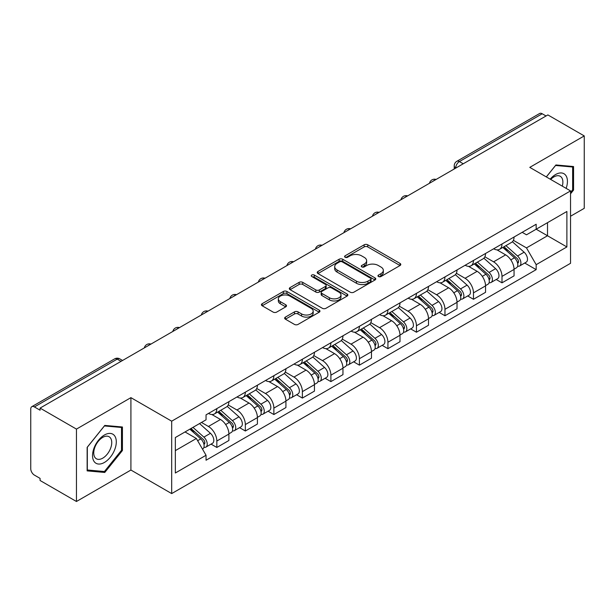 <?xml version="1.0" encoding="UTF-8"?>
<svg xmlns="http://www.w3.org/2000/svg" width="615" height="615" viewBox="0 0 615 615"><rect width="100%" height="100%" fill="white"/><g stroke="black" fill="none" stroke-linecap="round" stroke-linejoin="round"><path stroke-width="0.92" d="M378.479 276.527A1.776 1.022 0 0 0 380.985 276.527L400.05 265.519A2.537 1.468 0 0 0 400.796 264.481A2.537 1.468 0 0 0 400.05 263.451L367.755 244.801A2.537 1.468 0 0 0 364.165 244.801L345.1 255.809A1.776 1.022 0 0 0 344.585 256.532A1.776 1.022 0 0 0 345.1 257.255A1.776 1.022 0 0 0 347.613 257.255L350.081 255.832A8.118 4.689 0 0 1 361.566 255.832L364.257 257.385A8.118 4.689 0 0 1 366.632 260.699A8.118 4.689 0 0 1 364.257 264.019L361.789 265.442A1.776 1.022 0 0 0 361.266 266.164A1.776 1.022 0 0 0 361.789 266.895A1.776 1.022 0 0 0 364.303 266.895L366.771 265.465A8.118 4.689 0 0 1 378.248 265.465L380.939 267.018A8.118 4.689 0 0 1 383.322 270.339A8.118 4.689 0 0 1 380.939 273.652L378.479 275.074A1.776 1.022 0 0 0 377.956 275.797A1.776 1.022 0 0 0 378.479 276.527L378.479 275.074M285.398 317.109A2.537 1.468 0 0 0 284.653 318.139A2.537 1.468 0 0 0 285.398 319.177L294.462 324.413A2.537 1.468 0 0 0 298.052 324.413L319.223 312.189A2.537 1.468 0 0 0 319.961 311.152A2.537 1.468 0 0 0 319.223 310.114L286.921 291.472A2.537 1.468 0 0 0 283.338 291.472L262.167 303.695A2.537 1.468 0 0 0 261.421 304.725A2.537 1.468 0 0 0 262.167 305.763L273.106 312.082A2.537 1.468 0 0 0 276.696 312.082L285.76 306.854A2.537 1.468 0 0 0 286.498 305.816A2.537 1.468 0 0 0 285.76 304.779L280.332 301.642A6.788 3.921 0 0 1 278.341 298.875A6.788 3.921 0 0 1 282.531 295.254A6.788 3.921 0 0 1 289.926 296.107L311.19 308.376A6.788 3.921 0 0 1 313.181 311.152A6.788 3.921 0 0 1 308.991 314.772A6.788 3.921 0 0 1 301.588 313.919L298.052 311.874A2.537 1.468 0 0 0 294.462 311.874L285.398 317.109L285.398 319.177M171.685 421.183L130.918 397.651L76.452 429.101L40.075 408.099L547.873 114.92L584.25 135.923L529.776 167.372L570.543 190.904L171.685 421.183L171.685 493.584L570.543 263.305L570.543 190.904M350.258 292.194A2.537 1.468 0 0 0 353.848 292.194L375.019 279.971A2.537 1.468 0 0 0 375.765 278.933A2.537 1.468 0 0 0 375.019 277.895L342.724 259.253A2.537 1.468 0 0 0 339.134 259.253L317.963 271.476A2.537 1.468 0 0 0 317.225 272.514A2.537 1.468 0 0 0 317.963 273.544L350.258 292.194M312.482 276.911A1.776 1.022 0 0 1 314.288 277.157L314.288 275.051L347.121 294.008A2.537 1.468 0 0 1 347.867 295.039A2.537 1.468 0 0 1 347.121 296.076L325.95 308.3A2.537 1.468 0 0 1 322.36 308.3L290.065 289.657L290.065 287.582A2.537 1.468 0 0 0 289.319 288.62A2.537 1.468 0 0 0 290.065 289.657M290.065 287.582L299.128 282.354A2.537 1.468 0 0 1 302.711 282.354L315.81 289.911A2.537 1.468 0 0 0 319.4 289.911L325.412 286.444A2.537 1.468 0 0 0 326.158 285.406A2.537 1.468 0 0 0 325.412 284.376L311.774 276.496A1.776 1.022 0 0 1 311.252 275.774A1.776 1.022 0 0 1 312.351 274.828A1.776 1.022 0 0 1 314.288 275.051M76.452 429.101L76.452 501.494L40.075 480.492L40.075 478.385L34.409 475.111A5.174 2.983 -120 0 1 30.75 468.784L30.75 409.044A5.174 2.983 -120 0 1 31.819 406.676L114.628 358.876A5.174 2.983 60 0 1 117.211 359.129L34.409 406.938A5.174 2.983 -120 0 0 31.819 406.676M570.543 216.234L584.25 208.324L584.25 135.923M76.452 501.494L130.918 470.045L171.685 493.584M40.075 408.099L40.075 410.205L34.409 406.938M463.241 163.782L459.405 161.568A5.174 2.983 60 0 0 456.814 161.315L539.624 113.506A5.174 2.983 60 0 1 542.207 113.76L459.405 161.568A5.174 2.983 120 0 0 455.746 167.903L455.746 168.11M546.043 115.974L542.207 113.76M501.994 243.994A11.893 6.865 60 0 1 499.526 249.329L511.595 242.364A11.893 6.865 -120 0 0 514.055 237.029M484.874 256.793L493.584 261.829A11.893 6.865 60 0 1 501.994 276.389L514.055 269.424A11.893 6.865 -120 0 0 505.645 254.864L497.012 249.875M514.055 269.424L514.055 275.866L501.994 282.831L496.205 279.487M499.526 249.329A11.893 6.865 60 0 1 493.676 248.791M501.994 276.389L501.994 282.831M473.473 260.453A11.893 6.865 60 0 1 471.013 265.795L483.075 258.823A11.893 6.865 -120 0 0 485.543 253.488M467.692 295.953L473.473 299.29L485.543 292.325L485.543 285.89A11.893 6.865 -120 0 0 477.132 271.323L468.499 266.341M471.013 265.795A11.893 6.865 60 0 1 465.163 265.257M456.353 273.26L465.071 278.288A11.893 6.865 60 0 1 473.473 292.855L473.473 299.29M444.96 276.919A11.893 6.865 60 0 1 442.5 282.254L454.562 275.289A11.893 6.865 -120 0 0 457.022 269.954M439.179 312.412L444.96 315.756L457.022 308.792L457.022 302.349A11.893 6.865 -120 0 0 448.619 287.789L439.979 282.8M442.5 282.254A11.893 6.865 60 0 1 436.642 281.716M427.84 289.719L436.55 294.754A11.893 6.865 60 0 1 444.96 309.314L444.96 315.756M416.447 293.378A11.893 6.865 60 0 1 413.98 298.721L426.049 291.756A11.893 6.865 -120 0 0 428.509 286.413M410.659 328.879L416.447 332.215L428.509 325.25L428.509 318.816A11.893 6.865 -120 0 0 420.099 304.248L411.466 299.267M413.98 298.721A11.893 6.865 60 0 1 408.129 298.183M399.32 306.185L408.037 311.213A11.893 6.865 60 0 1 416.447 325.781L416.447 332.215M387.927 309.845A11.893 6.865 60 0 1 385.467 315.18L397.528 308.215A11.893 6.865 -120 0 0 399.996 302.88M382.146 345.346L387.927 348.682L399.996 341.717L399.996 335.275A11.893 6.865 -120 0 0 391.586 320.715L382.953 315.726M385.467 315.18A11.893 6.865 60 0 1 379.609 314.649M370.807 322.652L379.524 327.68A11.893 6.865 60 0 1 387.927 342.248L387.927 348.682M359.414 326.311A11.893 6.865 60 0 1 356.954 331.646L369.015 324.682A11.893 6.865 -120 0 0 371.475 319.339M353.633 361.805L359.414 365.149L371.475 358.176L371.475 351.742A11.893 6.865 -120 0 0 363.073 337.181L354.432 332.192M356.954 331.646A11.893 6.865 60 0 1 351.096 331.108M342.294 339.111L351.004 344.146A11.893 6.865 60 0 1 359.414 358.706L359.414 365.149M330.901 342.77A11.893 6.865 60 0 1 328.433 348.105L340.502 341.141A11.893 6.865 -120 0 0 342.962 335.805M325.112 378.271L330.901 381.608L342.962 374.643L342.962 368.208A11.893 6.865 -120 0 0 334.552 353.64L325.919 348.659M328.433 348.105A11.893 6.865 60 0 1 322.583 347.575M313.773 355.578L322.491 360.605A11.893 6.865 60 0 1 330.901 375.173L330.901 381.608M302.38 359.237A11.893 6.865 60 0 1 299.92 364.572L311.982 357.607A11.893 6.865 -120 0 0 314.45 352.272M296.599 394.73L302.38 398.074L314.45 391.109L314.45 384.667A11.893 6.865 -120 0 0 306.039 370.107L297.399 365.118M299.92 364.572A11.893 6.865 60 0 1 294.062 364.034M285.26 372.037L293.97 377.072A11.893 6.865 60 0 1 302.38 391.632L302.38 398.074M273.867 375.696A11.893 6.865 60 0 1 271.4 381.039L283.469 374.074A11.893 6.865 -120 0 0 285.929 368.731M268.079 411.197L273.867 414.533L285.929 407.568L285.929 401.134A11.893 6.865 -120 0 0 277.519 386.566L268.886 381.584M271.4 381.039A11.893 6.865 60 0 1 265.549 380.5M256.747 388.503L265.457 393.531A11.893 6.865 60 0 1 273.867 408.099L273.867 414.533M245.347 392.162A11.893 6.865 60 0 1 242.887 397.498L254.948 390.533A11.893 6.865 -120 0 0 257.416 385.198M239.566 427.656L245.347 431L257.416 424.035L257.416 417.593A11.893 6.865 -120 0 0 249.006 403.033L240.373 398.043M242.887 397.498A11.893 6.865 60 0 1 237.036 396.959M228.227 404.97L236.944 409.997A11.893 6.865 60 0 1 245.347 424.558L245.347 431M216.834 408.621A11.893 6.865 60 0 1 214.374 413.964L226.435 406.999A11.893 6.865 -120 0 0 228.895 401.657M211.053 444.122L216.834 447.459L228.895 440.494L228.895 434.059A11.893 6.865 -120 0 0 220.493 419.491L211.852 414.51M214.374 413.964A11.893 6.865 60 0 1 208.516 413.426M201.482 422.451L208.424 426.464A11.893 6.865 60 0 1 216.834 441.024L216.834 447.459M522.189 232.332L526.486 234.807L566.884 211.483L547.511 222.668L547.511 235.76L526.486 247.899L513.387 240.334M175.337 450.626L196.362 438.495L206.048 455.269L175.337 473.004L175.337 437.542L206.048 419.814L206.048 414.848L536.172 224.252L536.172 229.218L566.884 246.946L536.172 264.673L526.486 247.899M566.884 211.483L566.884 246.946M206.048 455.269L206.048 460.235L536.172 269.639L536.172 264.673M570.543 193.81L573.557 190.058L573.557 166.534L555.914 164.958L546.305 176.912M130.918 397.651L130.918 470.045M87.145 470.882L104.781 472.458L122.423 450.518L122.423 426.995L104.781 425.419L87.145 447.366L87.145 470.882M196.362 438.495L185.03 431.945M524.726 263.028L536.172 269.639M572.642 189.528L573.557 190.058M102.92 471.382L104.781 472.458M121.509 449.988L122.423 450.518M379.186 276.773L380.939 275.758A8.118 4.689 0 0 0 383.322 272.445L383.322 270.339M366.632 260.699L366.632 262.813A8.118 4.689 0 0 1 364.257 266.126L362.496 267.141M400.019 265.542L367.755 246.915A2.537 1.468 0 0 0 364.165 246.915L345.815 257.508M374.989 279.986L342.724 261.36A2.537 1.468 0 0 0 339.134 261.36L318.001 273.567M370.538 279.656A1.776 1.022 0 0 0 371.053 278.933A1.776 1.022 0 0 0 370.538 278.211L342.186 261.844A1.776 1.022 0 0 0 339.672 261.844L337.074 263.343A8.118 4.689 0 0 0 334.698 266.656A8.118 4.689 0 0 0 337.074 269.97L356.454 281.163A8.118 4.689 0 0 0 367.931 281.163L370.538 279.656L370.538 281.77A1.776 1.022 0 0 0 371.053 281.047L371.053 278.933M334.698 266.656L334.698 268.77A8.118 4.689 0 0 0 337.074 272.084L337.074 269.97M370.538 281.77L367.931 283.269A8.118 4.689 0 0 1 356.454 283.269L337.074 272.084M290.096 289.673L299.128 284.461L299.128 282.354M326.158 285.406L326.158 287.52A2.537 1.468 0 0 1 325.412 288.558L319.4 292.025A2.537 1.468 0 0 1 315.81 292.025L302.711 284.461A2.537 1.468 0 0 0 299.128 284.461M314.288 277.157L347.091 296.099M329.402 297.76A6.788 3.921 0 0 0 336.797 298.613A6.788 3.921 0 0 0 340.987 294.992A6.788 3.921 0 0 0 339.003 292.217L331.508 287.897A2.537 1.468 0 0 0 327.926 287.897L321.914 291.364A2.537 1.468 0 0 0 321.168 292.402A2.537 1.468 0 0 0 321.914 293.44L329.402 297.76L329.402 299.874A6.788 3.921 0 0 0 336.797 300.72A6.788 3.921 0 0 0 340.987 297.099L340.987 294.992M321.168 292.402L321.168 294.508A2.537 1.468 0 0 0 321.914 295.546L321.914 293.44M329.402 299.874L321.914 295.546M313.181 311.152L313.181 313.258A6.788 3.921 0 0 1 308.991 316.879A6.788 3.921 0 0 1 301.588 316.033L298.052 313.988A2.537 1.468 0 0 0 294.462 313.988L285.429 319.2M278.341 298.875L278.341 300.989A6.788 3.921 0 0 0 280.332 303.756L280.332 301.642M285.721 306.87L280.332 303.756M319.185 312.205L286.921 293.578A2.537 1.468 0 0 0 283.338 293.578L262.198 305.786L262.167 303.695M502.816 247.43L514.44 257.8A6.465 3.728 60 0 1 516.469 267.794L514.055 269.186M503.124 247.707L508.597 250.866M503.993 246.753L516.923 258.292A3.106 1.791 60 0 1 517.891 263.089A3.106 1.791 60 0 1 517.607 263.197M505.922 245.639L517.546 256.001A6.465 3.728 60 0 1 519.575 265.995A6.465 3.728 60 0 1 517.622 266.203M512.403 241.749L524.126 252.204A6.465 3.728 60 0 1 526.156 262.198L519.575 265.995M474.303 263.897L485.919 274.259A6.465 3.728 60 0 1 487.949 284.253L485.543 285.644M474.611 264.166L480.077 267.325M475.472 263.22L488.402 274.751A3.106 1.791 60 0 1 489.379 279.548A3.106 1.791 60 0 1 489.094 279.664M477.409 262.098L489.033 272.468A6.465 3.728 60 0 1 491.054 282.462A6.465 3.728 60 0 1 489.11 282.669M483.89 258.208L495.613 268.67A6.465 3.728 60 0 1 497.635 278.664L491.054 282.462M445.783 280.355L457.406 290.726A6.465 3.728 60 0 1 459.436 300.72L457.022 302.111M446.09 280.632L451.564 283.792M446.959 279.679L459.889 291.218A3.106 1.791 60 0 1 460.858 296.015A3.106 1.791 60 0 1 460.581 296.13M448.896 278.564L460.512 288.935A6.465 3.728 60 0 1 462.541 298.928A6.465 3.728 60 0 1 460.589 299.136M455.369 274.674L467.093 285.129A6.465 3.728 60 0 1 469.122 295.123L462.541 298.928M566.146 188.367A16.805 9.702 120 0 0 565.838 175.467A16.805 9.702 120 0 0 550.171 179.142M562.295 186.145A12.723 7.342 120 0 0 561.68 177.612A12.723 7.342 120 0 0 560.25 176.29A12.723 7.342 120 0 0 550.686 179.442M546.343 176.936L555.553 165.481L572.642 167.003L572.642 189.797L570.543 192.41M571.512 166.35L572.642 167.003M114.705 435.927A16.805 9.702 120 0 0 98.477 440.279A16.805 9.702 120 0 0 94.126 461.527A16.805 9.702 120 0 0 110.354 457.183A16.805 9.702 120 0 0 114.705 435.927M110.539 438.072A12.723 7.342 120 0 0 109.109 436.75A12.723 7.342 120 0 0 97.27 442.685A12.723 7.342 120 0 0 94.956 457.46A12.723 7.342 120 0 0 96.386 458.782A12.723 7.342 120 0 0 108.225 452.848A12.723 7.342 120 0 0 110.539 438.072M104.419 471.521L87.322 469.991L87.322 447.205L104.419 425.941L121.509 427.463L121.509 450.257L104.419 471.521M120.371 426.81L121.509 427.463M417.27 296.822L428.893 307.193A6.465 3.728 60 0 1 430.915 317.186L428.509 318.578M417.577 297.099L423.051 300.251M418.438 296.146L431.369 307.685A3.106 1.791 60 0 1 432.345 312.482A3.106 1.791 60 0 1 432.061 312.589M420.376 295.023L431.999 305.394A6.465 3.728 60 0 1 434.029 315.387A6.465 3.728 60 0 1 432.076 315.595M426.856 291.133L438.58 301.596A6.465 3.728 60 0 1 440.609 311.59L434.029 315.387M388.757 313.281L400.373 323.651A6.465 3.728 60 0 1 402.402 333.645L399.988 335.037M389.064 313.558L394.53 316.717M389.925 312.605L402.856 324.143A3.106 1.791 60 0 1 403.832 328.94A3.106 1.791 60 0 1 403.548 329.056M391.863 311.49L403.478 321.86A6.465 3.728 60 0 1 405.508 331.854A6.465 3.728 60 0 1 403.555 332.062M398.343 307.6L410.059 318.063A6.465 3.728 60 0 1 412.088 328.056L405.508 331.854M360.236 329.748L371.86 340.118A6.465 3.728 60 0 1 373.889 350.112L371.475 351.503M360.544 330.024L366.017 333.176M361.412 329.071L374.343 340.61A3.106 1.791 60 0 1 375.311 345.407A3.106 1.791 60 0 1 375.035 345.515M363.342 327.956L374.966 338.319A6.465 3.728 60 0 1 376.995 348.313A6.465 3.728 60 0 1 375.042 348.521M369.823 324.067L381.546 334.522A6.465 3.728 60 0 1 383.576 344.515L376.995 348.313M331.723 346.214L343.339 356.577A6.465 3.728 60 0 1 345.369 366.571L342.962 367.962M332.031 346.483L337.497 349.643M332.892 345.538L345.822 357.069A3.106 1.791 60 0 1 346.799 361.866A3.106 1.791 60 0 1 346.514 361.981M334.829 344.415L346.453 354.786A6.465 3.728 60 0 1 348.482 364.78A6.465 3.728 60 0 1 346.529 364.987M341.31 340.526L353.033 350.988A6.465 3.728 60 0 1 355.063 360.982L348.482 364.78M303.203 362.673L314.826 373.044A6.465 3.728 60 0 1 316.856 383.037L314.442 384.429M303.518 362.95L308.984 366.11M304.379 361.997L317.309 373.536A3.106 1.791 60 0 1 318.286 378.333A3.106 1.791 60 0 1 318.001 378.448M306.316 360.882L317.932 371.252A6.465 3.728 60 0 1 319.961 381.246A6.465 3.728 60 0 1 318.009 381.454M312.797 356.992L324.512 367.447A6.465 3.728 60 0 1 326.542 377.441L319.961 381.246M274.69 379.14L286.313 389.51A6.465 3.728 60 0 1 288.343 399.496L285.929 400.895M274.997 379.409L280.471 382.568M275.866 378.463L288.796 390.002A3.106 1.791 60 0 1 289.765 394.799A3.106 1.791 60 0 1 289.481 394.907M277.796 377.341L289.419 387.711A6.465 3.728 60 0 1 291.449 397.705A6.465 3.728 60 0 1 289.496 397.913M284.276 373.451L296 383.914A6.465 3.728 60 0 1 298.029 393.908L291.449 397.705M246.177 395.599L257.793 405.969A6.465 3.728 60 0 1 259.822 415.963L257.408 417.354M246.484 395.876L251.95 399.035M247.345 394.922L260.276 406.461A3.106 1.791 60 0 1 261.252 411.258A3.106 1.791 60 0 1 260.968 411.374M249.283 393.808L260.898 404.178A6.465 3.728 60 0 1 262.928 414.172A6.465 3.728 60 0 1 260.975 414.379M255.763 389.918L267.479 400.38A6.465 3.728 60 0 1 269.508 410.366L262.928 414.172M217.656 412.065L229.28 422.436A6.465 3.728 60 0 1 231.309 432.43L228.895 433.821M217.964 412.342L223.437 415.494M218.832 411.389L231.763 422.928A3.106 1.791 60 0 1 232.731 427.725A3.106 1.791 60 0 1 232.455 427.832M220.77 410.274L232.385 420.637A6.465 3.728 60 0 1 234.415 430.631A6.465 3.728 60 0 1 232.462 430.838M227.243 406.384L238.966 416.839A6.465 3.728 60 0 1 240.995 426.833L234.415 430.631M189.851 429.162L200.759 438.895A6.465 3.728 60 0 1 202.789 448.889L202.473 449.073M189.966 429.101L194.917 431.961M191.027 428.486L203.242 439.387A3.106 1.791 60 0 1 204.218 444.184A3.106 1.791 60 0 1 203.934 444.299M192.964 427.371L203.873 437.104A6.465 3.728 60 0 1 205.902 447.097A6.465 3.728 60 0 1 203.949 447.305M199.544 423.566L210.453 433.306A6.465 3.728 60 0 1 212.482 443.3L205.902 447.097M455.93 168.003L455.746 167.903A5.174 2.983 -0 0 1 454.231 165.789L454.231 168.987M245.347 424.558L257.416 417.593M273.867 408.099L285.929 401.134M302.38 391.632L314.45 384.667M330.901 375.173L342.962 368.208M359.414 358.706L371.475 351.742M387.927 342.248L399.996 335.275M416.447 325.781L428.509 318.816M444.96 309.314L457.022 302.349M473.473 292.855L485.543 285.89M216.834 441.024L228.895 434.059M208.424 426.464L220.493 419.491M236.944 409.997L249.006 403.033M265.457 393.531L277.519 386.566M293.97 377.072L306.039 370.107M322.491 360.605L334.552 353.64M351.004 344.146L363.073 337.181M379.524 327.68L391.586 320.715M408.037 311.213L420.099 304.248M436.55 294.754L448.619 287.789M465.071 278.288L477.132 271.323M493.584 261.829L505.645 254.864M435.681 179.695A5.174 2.983 120 0 0 433.398 181.01M407.168 196.154A5.174 2.983 120 0 0 404.885 197.477M378.648 212.621A5.174 2.983 120 0 0 376.372 213.935M350.135 229.08A5.174 2.983 120 0 0 347.852 230.402M321.622 245.546A5.174 2.983 120 0 0 319.339 246.869M293.101 262.013A5.174 2.983 120 0 0 290.818 263.328M264.588 278.472A5.174 2.983 120 0 0 262.305 279.794M236.075 294.939A5.174 2.983 120 0 0 233.792 296.253M207.555 311.398A5.174 2.983 120 0 0 205.272 312.72M179.042 327.864A5.174 2.983 120 0 0 176.759 329.179M150.521 344.331A5.174 2.983 120 0 0 148.238 345.645M121.047 361.343L117.211 359.129A5.174 2.983 120 0 1 119.794 358.876A5.174 5.174 0 0 0 114.628 358.876M380.939 275.758L380.939 273.652M361.789 266.895L361.789 265.442M364.257 266.126L364.257 264.019M345.1 257.255L345.1 255.809M364.165 246.915L364.165 244.801M367.755 246.915L367.755 244.801M400.05 265.519L400.05 263.451M317.963 273.544L317.963 271.476M339.134 261.36L339.134 259.253M342.724 261.36L342.724 259.253M375.019 279.971L375.019 277.895M356.454 283.269L356.454 281.163M367.931 283.269L367.931 281.163M302.711 284.461L302.711 282.354M315.81 292.025L315.81 289.911M319.4 292.025L319.4 289.911M325.412 288.558L325.412 286.444M347.121 296.076L347.121 294.008M294.462 313.988L294.462 311.874M298.052 313.988L298.052 311.874M301.588 316.033L301.588 313.919M285.76 306.854L285.76 304.779M283.338 293.578L283.338 291.472M286.921 293.578L286.921 291.472M319.223 312.189L319.223 310.114M514.44 257.8L510.811 259.891M518.537 261.667L517.369 262.344M524.126 252.204L517.546 256.001M485.919 274.259L482.298 276.358M490.017 278.134L488.856 278.803M495.613 268.67L489.033 272.468M457.406 290.726L453.785 292.817M461.504 294.593L460.343 295.269M467.093 285.129L460.512 288.935M428.893 307.193L425.265 309.284M432.991 311.059L431.822 311.728M438.58 301.596L431.999 305.394M400.373 323.651L396.752 325.742M404.47 327.518L403.309 328.195M410.059 318.063L403.478 321.86M371.86 340.118L368.231 342.209M375.957 343.985L374.789 344.661M381.546 334.522L374.966 338.319M343.339 356.577L339.718 358.668M347.444 360.452L346.276 361.12M353.033 350.988L346.453 354.786M314.826 373.044L311.205 375.135M318.924 376.91L317.763 377.587M324.512 367.447L317.932 371.252M286.313 389.51L282.685 391.601M290.411 393.377L289.242 394.046M296 383.914L289.419 387.711M257.793 405.969L254.172 408.06M261.89 409.836L260.729 410.513M267.479 400.38L260.898 404.178M229.28 422.436L225.659 424.527M233.377 426.303L232.209 426.971M238.966 416.839L232.385 420.637M200.759 438.895L197.638 440.701M204.864 442.769L203.696 443.438M210.453 433.306L203.873 437.104M436.12 179.442A5.174 5.174 0 0 0 429.485 183.27M407.607 195.901A5.174 5.174 0 0 0 400.972 199.737M379.094 212.367A5.174 5.174 0 0 0 372.459 216.196M350.573 228.834A5.174 5.174 0 0 0 343.939 232.662M322.06 245.293A5.174 5.174 0 0 0 315.426 249.121M293.539 261.759A5.174 5.174 0 0 0 286.913 265.588M265.027 278.218A5.174 5.174 0 0 0 258.392 282.054M236.514 294.685A5.174 5.174 0 0 0 229.879 298.513M207.993 311.144A5.174 5.174 0 0 0 201.359 314.98M179.48 327.611A5.174 5.174 0 0 0 172.846 331.439M150.967 344.077A5.174 5.174 0 0 0 144.333 347.906M122.562 360.467L119.794 358.876M456.814 161.315A5.174 5.174 0 0 0 454.231 165.789"/></g></svg>
